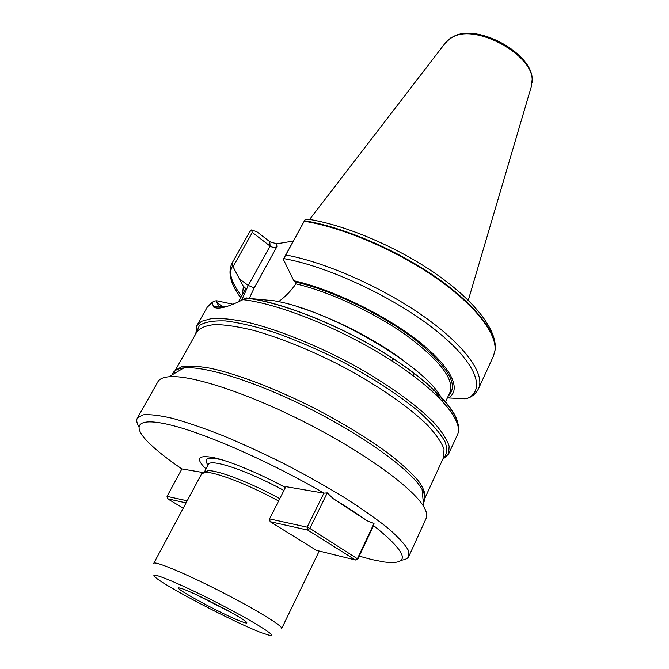 <?xml version="1.0" encoding="UTF-8"?>
<svg xmlns="http://www.w3.org/2000/svg" width="669" height="669" viewBox="0 0 669 669"><rect width="100%" height="100%" fill="white"/><g stroke="black" fill="none" stroke-linecap="round" stroke-linejoin="round"><path stroke-width="1" d="M359.211 556.14L371.588 559.535L384.123 561.985C411.51 565.313 408.006 553.179 373.595 525.583L357.848 559.033L355.465 560.012L307.748 530.099L270.125 521.686L316.437 550.344L355.465 560.012L357.555 558.389L374.013 523.476L373.595 525.583M367.005 520.75C357.263 513.767 345.998 506.408 333.212 498.664L367.005 520.75L374.013 523.476M249.679 231.85L251.435 229.96L256.787 231.683L269.783 241.685L276.665 243.809L293.29 241.041M313.017 220.026L308.376 219.215L305.064 219.649L304.228 221.222C342.185 227.268 395.07 249.671 434.783 277.033C474.547 304.428 496.875 333.237 495.001 350.322L493.513 355.916L478.536 388.63C485.318 374.464 465.616 346.074 424.506 316.93C383.479 287.821 326.004 262.323 285.797 254.956L283.322 259.279L293.816 280.729C331.665 289.125 384.391 314.581 417.924 340.789C451.583 367.047 462.003 389.801 448.447 397.946L464.938 398.808L468.961 397.846M304.228 221.222L285.797 254.956M238.39 301.936L245.456 289.225L244.979 287.561L243.365 286.374L232.611 265.944L232.168 262.934L249.838 231.583M242.454 294.577L243.365 286.374M447.636 397.327L448.447 397.946M293.816 280.729L295.497 282L295.857 283.848C291.199 290.664 285.454 296.61 278.613 301.686M246 298.098L242.922 299.637C279.592 303.835 342.478 329.181 390.571 360.056C438.797 390.939 464.085 421.328 457.437 434.733C464.721 419.12 439.416 388.647 392.352 358.124C345.229 327.576 283.397 302.388 246 298.098L274.449 300.816C333.982 310.901 434.306 371.956 442.828 401.634M242.922 299.637C227.703 307.28 217.918 309.739 213.553 307.012L212.115 302.497L214.916 300.941L216.806 300.791L233.105 304.261M195.808 333.823L196.795 325.703L201.545 321.279L211.772 318.503C221.004 318.034 232.561 319.197 246.426 321.981C275.795 328.897 314.187 344.083 350.681 363.535C386.807 383.312 417.431 405.355 434.716 423.46C442.259 432.141 447.076 439.709 449.15 446.164L448.606 454.008L442.627 459.578M283.322 259.279L305.064 219.649M216.806 300.791L216.781 302.447L218.847 306.076C220.619 307.088 223.321 307.222 226.942 306.469M276.665 243.809L276.882 246.736C274.666 247.789 272.4 247.563 270.067 246.05L252.33 232.444L233.197 266.463M252.33 232.444L251.435 229.96M432.692 391.633L433.746 389.458M401.057 560.229C405.205 559.828 407.797 558.548 408.826 556.382L426.153 518.366C427.466 515.515 426.655 511.601 423.72 506.634C412.865 487.877 364.572 452.62 305.934 422.766C247.313 392.87 190.406 374.523 168.847 376.772C163.102 377.316 159.465 378.955 157.934 381.698L137.354 418.058C136.208 420.174 136.702 423.017 138.809 426.613M408.826 556.382L408.107 549.901C404.67 544.081 397.963 536.831 387.987 528.15C376.162 518.759 361.611 508.549 344.334 497.51C325.786 486.238 305.967 475.107 284.869 464.11C263.569 453.507 242.914 444.007 222.894 435.636C203.811 428.143 186.994 422.373 172.443 418.326C159.557 415.357 149.747 414.195 143.024 414.839L137.354 418.058M270.125 521.686L269.54 518.901L285.839 486.647L323.947 493.162C273.721 463.759 211.078 435.803 174.977 426.145C138.667 416.394 130.739 424.146 147.339 441.339C155.149 449.367 166.673 458.566 181.893 468.944L203.493 472.615M323.947 493.162L327.283 492.894L333.212 498.664M285.404 487.509C258.719 473.1 229.634 461.075 213.645 457.621C197.807 454.744 195.264 458.524 206.027 468.961M279.776 498.656C250.081 482.416 217.233 469.839 207.825 470.708L204.338 472.122L208.435 464.453C210.125 458.106 248.166 470.842 283.899 490.502M278.588 500.997C248.182 484.406 214.69 471.561 205.157 472.406L201.628 473.811L153.745 563.331C154.48 560.647 184.953 573.274 220.109 591.204C255.282 609.108 283.405 626.335 281.666 628.509L319.222 551.039M261.796 632.874C234.953 622.822 162.216 584.765 154.815 576.778C148.167 570.632 177.661 582.574 214.841 601.548C252.046 620.472 279.04 637.314 270.167 635.55L261.796 632.874M241.484 621.568C221.548 614.276 164.515 583.025 181.416 588.519C191.535 591.346 236.793 614.41 245.021 620.932C248.35 623.483 247.162 623.692 241.484 621.568M196.176 594.649L231.39 612.595M445.153 43.201L450.58 38.049L454.769 36.042C479.129 25.221 532.323 55.31 532.156 79.611L531.178 87.029M269.54 518.901L307.138 527.164L323.888 493.137M327.283 492.894L309.847 528.401L357.848 559.033M307.138 527.164L309.847 528.401L307.748 530.099L307.138 527.164M181.893 468.936L167.016 496.373L187.186 500.805M186.066 502.904L167.534 498.765L183.256 508.164M167.016 496.373L167.534 498.765M304.479 220.753C342.403 226.758 395.254 249.127 434.95 276.473C474.697 303.851 497.017 332.669 495.135 349.762L494.617 352.647M241.626 296.058C231.114 282.477 227.937 271.472 232.101 263.059L232.168 262.934M283.748 258.577C328.22 266.371 394.685 297.546 435.578 330.152C476.696 362.807 486.396 390.32 466.803 398.682M295.497 282C331.983 290.296 382.15 314.38 414.931 339.509C448.121 366.47 459.235 385.285 448.272 395.964M295.857 283.848C329.6 291.651 375.142 312.891 407.362 336.03C440.353 360.884 454.535 379.683 449.928 392.427L445.504 401.893M298.742 307.171C332.853 317.641 375.158 339.2 403.683 360.641M435.82 391.407L440.035 398.699M434.273 389.943L439.851 398.515M212.366 301.928L207.206 307.23L212.115 302.497M240.698 297.722C230.763 284.509 228.07 273.922 232.611 265.944M246.501 297.948C280.838 302.07 337.536 324.289 383.496 352.463C429.523 380.636 458.123 410.197 458.048 425.919M241.609 300.331L248.258 285.446L239.544 279.015M276.882 246.736L254.237 287.846L248.258 285.446L270.067 246.05L269.783 241.685M254.237 287.846L249.386 298.165M391.649 360.75L393.732 358.918M414.37 373.352L413.325 375.752M442.945 458.884C447.059 454.828 447.703 448.991 444.885 441.381C439.926 432.81 431.346 422.984 419.162 411.887C398.507 394.651 369.949 376.129 338.146 359.546C316.68 349.009 295.832 340.086 275.603 332.777C256.403 326.656 239.761 322.709 225.67 320.936C213.453 320.443 204.681 321.981 199.354 325.535L196.184 333.154M424.949 498.096L443.664 457.312L444.024 449.192C441.557 442.418 436.088 434.457 427.616 425.283C408.282 406.167 374.506 383.053 336.239 363.284C306.711 348.641 279.358 337.72 254.17 330.528C238.766 326.731 225.796 324.733 215.251 324.532C206.32 325.335 200.248 327.71 197.029 331.64L175.035 370.76M423.159 500.763L424.715 498.606C425.676 496.666 424.798 493.58 422.064 489.348C411.811 471.076 366.896 437.802 312.406 410.064C257.933 382.283 204.622 365.508 183.808 367.95C177.059 368.711 173.221 370.969 172.301 374.74M424.949 498.02C425.601 493.58 423.352 487.76 418.175 480.559C411.284 472.64 401.592 463.776 389.09 453.958C367.967 438.421 342.796 423.034 313.56 407.797C275.068 388.421 236.801 373.921 210.191 368.234C197.89 366.094 188.307 365.625 181.433 366.838L175.094 370.718M168.847 376.772L183.808 367.95C178.774 368.226 175.763 369.33 174.76 371.245L173.932 373.779M423.335 502.653C425.844 499.693 425.417 495.252 422.064 489.348L423.72 506.634M223.053 460.138C208.026 456.484 203.025 458.165 208.042 465.181M448.355 39.638L455.112 35.741C479.389 24.954 532.357 54.917 532.198 79.143L532.181 82.346M308.376 219.215C346.55 225.319 398.055 247.405 436.673 274.407C475.199 301.443 497.418 330.31 495.135 349.762L495.001 350.322M249.763 231.717L232.101 263.059C227.552 272.392 230.445 283.899 240.781 297.571M468.919 397.854C473.468 395.663 476.679 392.586 478.536 388.63M239.402 300.08L238.356 301.953M433.721 389.425L439.29 397.946M207.206 307.23L196.795 325.703M457.437 434.733L448.606 454.008M216.781 302.447L223.053 306.946M218.838 306.076L213.52 306.996M393.497 358.768L391.44 360.608M207.825 470.708L205.157 472.406M532.156 79.611L532.198 79.143C532.223 53.946 480.217 24.577 455.321 35.582L450.58 38.049M446.591 41.327L309.605 219.424M294.067 239.627L292.93 241.099M531.847 84.771L468.283 300.272"/></g></svg>

